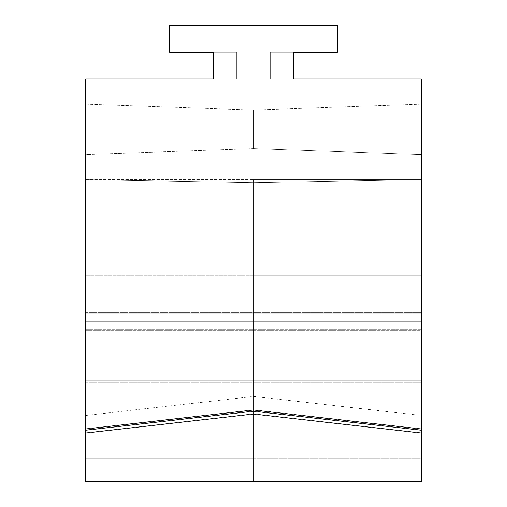 <?xml version="1.0" encoding="UTF-8"?>
<svg xmlns="http://www.w3.org/2000/svg" width="507" height="507" viewBox="0 0 507 507"><rect width="100%" height="100%" fill="white"/><g stroke="black" fill="none" stroke-linecap="round" stroke-linejoin="round"><path stroke-width="0.38" stroke-dasharray="2.54 1.9" d="M213.238 79.035L213.238 52.189L213.238 79.035L213.238 52.189L213.238 79.035L213.238 52.189L213.238 79.035L213.238 52.189L236.725 52.189L213.238 52.189L236.725 52.189L213.238 52.189L236.725 52.189L213.238 52.189L236.725 52.189L236.725 79.035L236.725 52.189L236.725 79.035L236.725 52.189L236.725 79.035L236.725 52.189L236.725 79.035L236.725 52.189L213.238 52.189L213.238 79.035L236.725 79.035L236.725 52.189L213.238 52.189L213.238 79.035L236.725 79.035L213.238 79.035L236.725 79.035L213.238 79.035L236.725 79.035L213.238 79.035L236.725 79.035L213.238 79.035L213.238 52.189L236.725 52.189L236.725 79.035L85.74 79.035L85.74 329.664L421.26 329.664L421.26 317.921L85.74 317.921L85.74 312.553L85.74 317.921L421.26 317.921L421.26 312.553L421.26 376.967L85.74 376.967L421.26 376.967L421.26 382.335L421.26 365.224L85.74 365.224L421.26 365.224L421.26 481.65L253.5 481.65L421.26 481.65L253.5 481.65L421.26 481.65L253.5 481.65L421.26 481.65L253.5 481.65L421.26 481.65L253.5 481.65L421.26 481.65L421.26 458.182L421.26 481.65L421.26 458.182L421.26 481.65L421.26 458.182L421.26 481.65L421.26 458.182L421.26 481.65L421.26 458.182L85.74 458.182L253.5 458.182L85.74 458.182L253.5 458.182L85.74 458.182L253.5 458.182L85.74 458.182L253.5 458.182L85.74 458.182L253.5 458.182L253.5 179.687L421.26 179.687L253.5 179.687L253.5 458.182L253.5 179.687L421.26 179.687L253.5 179.687L253.5 458.182L253.5 179.687L421.26 179.687L253.5 179.687L253.5 458.182L253.5 179.687L421.26 179.687L253.5 179.687L253.5 458.182L253.5 179.687L421.26 179.687L421.26 433.244L421.26 179.687L421.26 432.82L421.26 179.687L421.26 432.82L421.26 179.687L253.5 179.687L253.5 481.65L253.5 458.182L253.5 481.65L253.5 458.182L253.5 481.65L253.5 458.182L253.5 481.65L253.5 458.182L253.5 481.65L85.74 481.65L253.5 481.65L85.74 481.65L253.5 481.65L85.74 481.65L253.5 481.65L85.74 481.65L253.5 481.65L85.74 481.65L253.5 481.65L253.5 458.182L421.26 458.182L421.26 179.687L421.26 481.65L85.74 481.65L85.74 179.687L85.74 481.65L85.74 317.921L85.74 329.664L421.26 329.664L421.26 79.035L270.275 79.035L293.762 79.035L270.275 79.035L293.762 79.035L270.275 79.035L293.762 79.035L270.275 79.035L293.762 79.035L270.275 79.035L293.762 79.035L293.762 52.189L293.762 79.035L293.762 52.189L270.275 52.189L293.762 52.189L270.275 52.189L270.275 79.035L270.275 52.189L270.275 79.035L270.275 52.189L270.275 79.035L270.275 52.189L270.275 79.035L270.275 52.189L270.275 79.035L270.275 52.189L293.762 52.189L270.275 52.189L293.762 52.189L270.275 52.189L293.762 52.189L270.275 52.189L293.762 52.189L293.762 79.035M421.26 372.943L421.26 364.222L85.74 364.222L85.74 380.998L85.74 364.222L421.26 364.222L421.26 372.943L85.74 372.943M85.74 321.945L85.74 330.665L85.74 321.945L421.26 321.945L421.26 330.665L85.74 330.665L421.26 330.665L421.26 313.89L85.74 313.89M85.74 415.455L253.5 396.43L253.5 182.615L85.74 179.687L253.5 182.615L85.74 179.687L253.5 182.615L85.74 179.687L253.5 182.615L85.74 179.687L253.5 182.615L85.74 179.687L253.5 182.615L85.74 179.687L253.5 182.615L85.74 179.687L253.5 182.615L85.74 179.687L253.5 182.615L85.74 179.687L253.5 182.615L85.74 179.687L253.5 182.615L421.26 179.687L253.5 182.615L253.5 275.25L421.26 275.25L85.74 275.25L253.5 275.25L253.5 182.615L421.26 179.687L253.5 182.615L253.5 410.962L253.5 182.615L253.5 409.751L253.5 182.615L421.26 179.687L253.5 182.615L421.26 179.687L253.5 182.615L253.5 410.962L253.5 182.615L253.5 409.751L421.26 428.776L253.5 409.751L421.26 428.776L253.5 409.751L85.74 428.776L253.5 409.751L85.74 428.776L253.5 409.751L253.5 413.794L253.5 410.962L421.26 429.987L253.5 410.962L421.26 429.987L253.5 410.962L85.74 429.987L253.5 410.962L85.74 429.987L253.5 410.962L253.5 413.794L253.5 182.615L421.26 179.687L253.5 182.615L421.26 179.687L253.5 182.615L421.26 179.687L253.5 182.615L421.26 179.687L253.5 182.615L421.26 179.687L253.5 182.615L421.26 179.687L253.5 182.615L253.5 411.386L85.74 430.411L85.74 433.244L85.74 179.687L85.74 433.244L85.74 179.687L85.74 432.82L85.74 179.687L85.74 432.82L85.74 179.687L85.74 430.411L253.5 411.386L253.5 414.219L253.5 182.615L253.5 410.176L253.5 182.615L253.5 396.43L421.26 415.455M85.74 154.521L85.74 104.195L85.74 154.521L85.74 104.195L85.74 154.521L85.74 104.195L85.74 154.521L85.74 104.195L85.74 154.521L85.74 104.195L85.74 154.521L253.5 148.665L253.5 110.057L253.5 148.665L253.5 110.057L253.5 148.665L253.5 110.057L253.5 148.665L253.5 110.057L253.5 148.665L253.5 110.057L253.5 148.665L421.26 154.521L421.26 104.195L421.26 154.521L421.26 104.195L421.26 154.521L421.26 104.195L421.26 154.521L421.26 104.195L421.26 154.521L421.26 104.195L421.26 154.521L253.5 148.665L421.26 154.521L253.5 148.665L421.26 154.521L253.5 148.665L421.26 154.521L253.5 148.665L421.26 154.521L253.5 148.665L85.74 154.521M213.238 52.189L169.623 52.189L169.623 25.35L337.377 25.35L337.377 52.189L293.762 52.189M421.26 321.945L421.26 313.89M421.26 380.998L85.74 380.998M421.26 104.195L253.5 110.057L421.26 104.195M253.5 182.615L253.5 411.386L253.5 182.615M85.74 104.195L253.5 110.057L85.74 104.195M85.74 312.553L421.26 312.553L85.74 312.553M85.74 382.335L421.26 382.335L85.74 382.335M85.74 179.687L253.5 179.687L85.74 179.687M85.74 429.201L253.5 410.176L85.74 429.201M85.74 430.411L253.5 411.386L85.74 430.411M421.26 430.411L253.5 411.386L421.26 430.411M421.26 429.201L253.5 410.176L421.26 429.201M85.74 433.244L253.5 414.219L85.74 433.244M85.74 432.82L253.5 413.794L85.74 432.82M421.26 433.244L253.5 414.219L421.26 433.244M421.26 432.82L253.5 413.794L421.26 432.82"/><path stroke-width="0.76" d="M85.74 380.998L85.74 481.65L421.26 481.65L421.26 380.998L85.74 380.998L85.74 79.035L213.238 79.035L213.238 52.189L169.623 52.189L169.623 25.35L337.377 25.35L337.377 52.189L293.762 52.189L293.762 79.035L421.26 79.035L421.26 321.945L85.74 321.945M421.26 380.998L421.26 321.945M421.26 313.89L85.74 313.89M213.238 79.035L213.238 52.189M293.762 52.189L293.762 79.035M421.26 372.943L85.74 372.943"/></g></svg>
